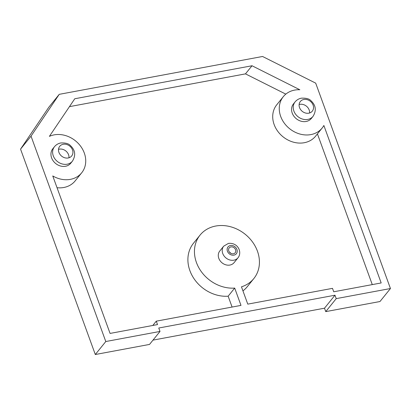 <?xml version="1.0" encoding="UTF-8"?>
<svg xmlns="http://www.w3.org/2000/svg" width="411" height="411" viewBox="0 0 411 411"><rect width="100%" height="100%" fill="white"/><g stroke="black" fill="none" stroke-linecap="round" stroke-linejoin="round"><path stroke-width="0.62" d="M233.422 253.767A3.843 3.226 38.9 0 0 235.169 252.755A3.843 3.226 38.9 0 0 235.02 248.691A3.843 3.226 38.9 0 0 230.931 246.919A3.843 3.226 38.9 0 0 229.189 247.931A3.843 3.226 38.9 0 0 229.333 251.994A3.843 3.226 38.9 0 0 233.422 253.767M230.936 253.361A3.843 3.226 38.9 0 0 229.492 252.195M63.217 144.282A7.681 6.448 38.9 0 0 59.729 146.306A7.681 6.448 38.9 0 0 60.021 154.428A7.681 6.448 38.9 0 0 68.2 157.973A7.681 6.448 38.9 0 0 71.689 155.949A7.681 6.448 38.9 0 0 71.396 147.826A7.681 6.448 38.9 0 0 63.217 144.282M303.827 99.488A7.681 6.448 38.9 0 0 300.338 101.512A7.681 6.448 38.9 0 0 300.631 109.634A7.681 6.448 38.9 0 0 308.81 113.179A7.681 6.448 38.9 0 0 312.298 111.16A7.681 6.448 38.9 0 0 312.006 103.033A7.681 6.448 38.9 0 0 303.827 99.488M309.581 112.989A7.681 6.448 38.9 0 0 299.896 104.358A7.681 6.448 38.9 0 0 299.126 104.553M68.971 157.783A7.681 6.448 38.9 0 0 59.287 149.152A7.681 6.448 38.9 0 0 58.516 149.347M295.083 101.913L293.418 103.973A11.523 9.674 38.9 0 0 293.855 116.154A11.523 9.674 38.9 0 0 306.123 121.476A11.523 9.674 38.9 0 0 311.353 118.44L313.018 116.38A11.523 9.674 -141.1 0 1 307.788 119.416A11.523 9.674 -141.1 0 1 295.519 114.099A11.523 9.674 -141.1 0 1 295.083 101.913C296.737 99.914 298.843 98.666 301.397 98.172C306.067 97.972 309.216 98.789 310.844 100.613C315.9 105.257 316.629 110.513 313.018 116.38M54.473 146.706L52.814 148.761A11.523 9.674 38.9 0 0 53.25 160.948A11.523 9.674 38.9 0 0 65.519 166.27A11.523 9.674 38.9 0 0 70.749 163.234L72.408 161.174A11.523 9.674 -141.1 0 1 67.178 164.21A11.523 9.674 -141.1 0 1 54.91 158.887A11.523 9.674 -141.1 0 1 54.473 146.706C56.127 144.708 58.234 143.46 60.787 142.966C65.457 142.766 68.606 143.583 70.235 145.407C75.295 150.051 76.02 155.307 72.408 161.174M294.625 90.101A24.968 20.961 38.9 0 0 283.292 96.677A24.968 20.961 38.9 0 0 284.242 123.074A24.968 20.961 38.9 0 0 310.824 134.603A24.968 20.961 38.9 0 0 322.157 128.026A24.968 20.961 38.9 0 0 323.868 125.483L381.182 282.948L333.737 291.784L332.489 288.358L247.771 304.13L241.468 286.827A34.57 29.027 38.9 0 0 253.844 278.545A34.57 29.027 38.9 0 0 245.162 234.249A34.57 29.027 38.9 0 0 200.034 235.133A34.57 29.027 38.9 0 0 200.27 270.13A34.57 29.027 38.9 0 0 234.691 288.085L240.99 305.394L156.272 321.166L157.516 324.587L110.071 333.419L52.757 175.954A24.968 20.961 38.9 0 0 70.363 179.366A24.968 20.961 38.9 0 0 81.697 172.795A24.968 20.961 38.9 0 0 80.751 146.393A24.968 20.961 38.9 0 0 54.165 134.865A24.968 20.961 38.9 0 0 49.382 136.375L74.771 98.753L252.02 65.755L299.83 89.752A24.968 20.961 38.9 0 0 294.625 90.101M283.292 96.677L276.747 104.795A24.968 20.961 38.9 0 0 277.692 131.196A24.968 20.961 38.9 0 0 304.274 142.72A24.968 20.961 38.9 0 0 315.607 136.149L322.157 128.026M57.042 187.714A24.968 20.961 38.9 0 0 63.813 187.488A24.968 20.961 38.9 0 0 75.146 180.912L81.697 172.795M223.692 246.179L219.762 251.049A9.217 7.742 38.9 0 0 220.111 260.795A9.217 7.742 38.9 0 0 229.929 265.054A9.217 7.742 38.9 0 0 234.111 262.624L238.041 257.754A9.217 7.742 -141.1 0 1 233.859 260.184A9.217 7.742 -141.1 0 1 224.041 255.925A9.217 7.742 -141.1 0 1 223.692 246.179L228.418 243.399C238.334 242.392 242.279 252.544 238.041 257.754M262.567 56.482L315.694 83.14L390.45 288.532L336.229 298.627L334.98 295.206L158.764 328.014L160.007 331.436L105.786 341.531L31.03 136.139L59.235 94.335L262.567 56.482M285.82 94.124L245.47 73.872L69.444 106.644M200.034 235.133L193.483 243.25A34.57 29.027 38.9 0 0 193.72 278.247A34.57 29.027 38.9 0 0 228.141 296.203L232.092 307.048M242.942 290.865A34.57 29.027 38.9 0 0 247.294 286.662L253.844 278.545M372.279 284.607L317.426 133.894M245.47 73.872L252.02 65.755M152.8 325.466L156.272 321.166M336.229 298.627L325.748 311.62L379.97 301.525L390.45 288.532M325.748 311.62L324.5 308.193L334.98 295.206M324.5 308.193L153 340.123M105.786 341.531L95.306 354.518L149.527 344.423L160.007 331.436M95.306 354.518L20.55 149.126L31.03 136.139M20.55 149.126L48.755 107.322L59.235 94.335M234.691 288.085L228.141 296.203M230.432 245.552A5.379 4.516 38.9 0 0 227.432 251.224A5.379 4.516 38.9 0 0 233.921 255.133A5.379 4.516 38.9 0 0 236.921 249.462A5.379 4.516 38.9 0 0 230.432 245.552"/></g></svg>
